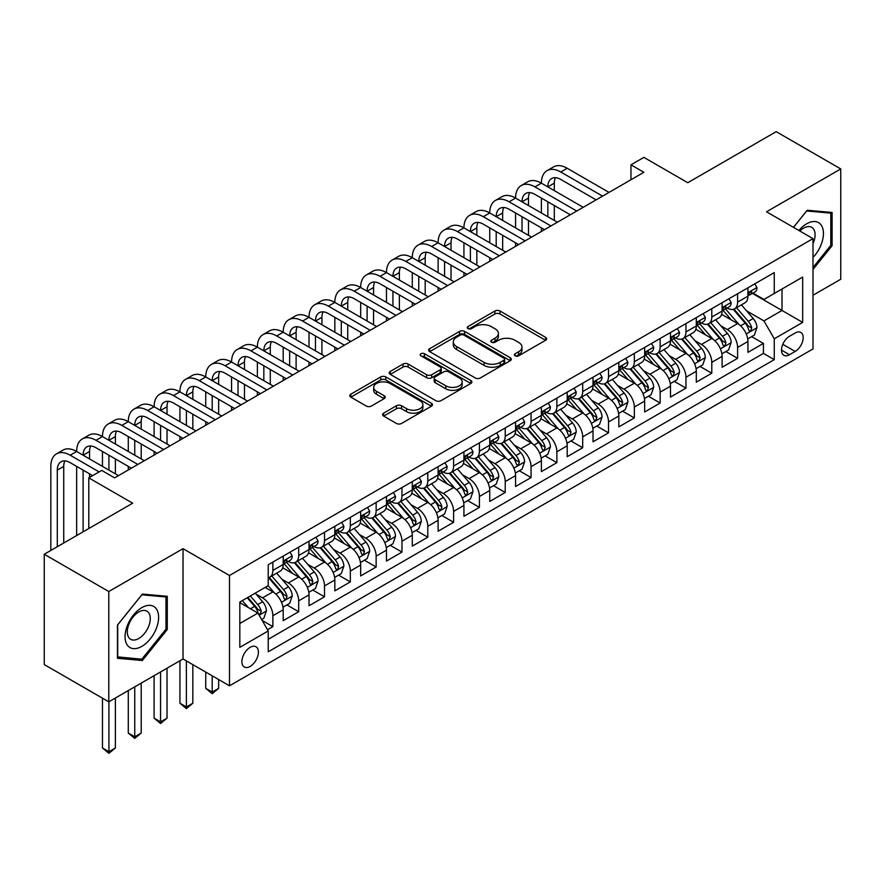 <?xml version="1.0" encoding="UTF-8"?>
<svg xmlns="http://www.w3.org/2000/svg" width="885" height="885" viewBox="0 0 885 885"><rect width="100%" height="100%" fill="white"/><g stroke="black" fill="none" stroke-linecap="round" stroke-linejoin="round"><path stroke-width="1.33" d="M515.125 355.825A2.511 1.449 0 0 0 518.665 355.825L545.591 340.283A3.584 2.069 0 0 0 546.642 338.811A3.584 2.069 0 0 0 545.591 337.351L499.981 311.011A3.584 2.069 0 0 0 494.914 311.011L467.988 326.565A2.511 1.449 0 0 0 467.247 327.583A2.511 1.449 0 0 0 467.988 328.612A2.511 1.449 0 0 0 471.528 328.612L475.013 326.598A11.472 6.626 0 0 1 491.241 326.598L495.036 328.789A11.472 6.626 0 0 1 498.399 333.479A11.472 6.626 0 0 1 495.036 338.159L491.551 340.172A2.511 1.449 0 0 0 490.821 341.19A2.511 1.449 0 0 0 491.551 342.218A2.511 1.449 0 0 0 495.102 342.218L498.587 340.205A11.472 6.626 0 0 1 514.804 340.205L518.61 342.395A11.472 6.626 0 0 1 521.962 347.086A11.472 6.626 0 0 1 518.61 351.765L515.125 353.779A2.511 1.449 0 0 0 514.384 354.797A2.511 1.449 0 0 0 515.125 355.825L515.125 353.779M250.156 666.427A11.682 6.748 120 0 0 257.789 656.128A11.682 6.748 120 0 0 255.997 646.769A11.682 6.748 120 0 0 250.156 647.344A11.682 6.748 120 0 0 242.523 657.644A11.682 6.748 120 0 0 244.315 667.002A11.682 6.748 120 0 0 250.156 666.427M383.659 413.14A3.584 2.069 0 0 0 382.608 414.611A3.584 2.069 0 0 0 383.659 416.072L396.458 423.461A3.584 2.069 0 0 0 401.524 423.461L431.426 406.193A3.584 2.069 0 0 0 432.477 404.733A3.584 2.069 0 0 0 431.426 403.261L385.816 376.933A3.584 2.069 0 0 0 380.738 376.933L350.836 394.19A3.584 2.069 0 0 0 349.785 395.661A3.584 2.069 0 0 0 350.836 397.122L366.301 406.049A3.584 2.069 0 0 0 371.368 406.049L384.167 398.659A3.584 2.069 0 0 0 385.218 397.199A3.584 2.069 0 0 0 384.167 395.728L376.501 391.303A9.591 5.531 0 0 1 373.691 387.387A9.591 5.531 0 0 1 379.61 382.276A9.591 5.531 0 0 1 390.053 383.482L420.087 400.816A9.591 5.531 0 0 1 422.897 404.733A9.591 5.531 0 0 1 416.979 409.844A9.591 5.531 0 0 1 406.525 408.649L401.524 405.75A3.584 2.069 0 0 0 396.458 405.75L383.659 413.14L383.659 416.072M812.994 295.269L840.75 279.24L840.75 168.935L776.2 131.666L687.778 182.719L643.882 157.375L630.972 164.831L643.882 172.287L114.607 477.867L101.698 470.411L88.788 477.867L88.788 528.544M108.8 591.523L108.8 701.827L183.029 658.971L183.029 548.667L108.8 591.523L44.25 554.253L132.684 503.2L88.788 477.867M183.029 548.667L229.503 575.493L812.994 238.618L812.994 348.922L229.503 685.809L229.503 575.493M840.75 168.935L766.521 211.792L812.994 238.618M475.267 377.95A3.584 2.069 0 0 0 480.345 377.95L510.247 360.693A3.584 2.069 0 0 0 511.298 359.221A3.584 2.069 0 0 0 510.247 357.761L464.625 331.421A3.584 2.069 0 0 0 459.558 331.421L429.656 348.69A3.584 2.069 0 0 0 428.606 350.15A3.584 2.069 0 0 0 429.656 351.622L475.267 377.95M421.913 356.367A2.511 1.449 0 0 1 424.457 356.721L424.457 353.734L470.831 380.517A3.584 2.069 0 0 1 471.882 381.977A3.584 2.069 0 0 1 470.831 383.437L440.929 400.706A3.584 2.069 0 0 1 435.862 400.706L390.252 374.366L390.252 371.446A3.584 2.069 0 0 0 389.201 372.906A3.584 2.069 0 0 0 390.252 374.366M390.252 371.446L403.04 364.056A3.584 2.069 0 0 1 408.118 364.056L426.614 374.731A3.584 2.069 0 0 0 431.681 374.731L440.177 369.83A3.584 2.069 0 0 0 441.217 368.37A3.584 2.069 0 0 0 440.177 366.91L420.906 355.792A2.511 1.449 0 0 1 420.176 354.763A2.511 1.449 0 0 1 421.725 353.425A2.511 1.449 0 0 1 424.457 353.734M108.8 701.827L44.25 664.569L44.25 554.253M267.513 629.722L272.868 626.624L262.159 620.44M256.064 594.112L262.546 597.862A14.602 8.43 60 0 1 272.868 615.75L283.2 609.787L283.2 620.662L298.688 611.723L286.939 604.942M281.884 579.21L288.366 582.95A14.602 8.43 60 0 1 298.688 600.838L309.02 594.875L309.02 605.76L324.507 596.811L312.759 590.029M307.703 564.298L314.186 568.048A14.602 8.43 60 0 1 324.507 585.936L334.84 579.974L334.84 590.848L350.327 581.91L338.579 575.128M333.523 549.397L340.006 553.136A14.602 8.43 60 0 1 350.327 571.024L360.66 565.061L360.66 575.947L376.147 566.997L364.399 560.216M359.332 534.496L365.815 538.235A14.602 8.43 60 0 1 376.147 556.123L386.468 550.16L386.468 561.046L401.967 552.096L390.219 545.315M385.152 519.583L391.635 523.323A14.602 8.43 60 0 1 401.967 541.211L412.288 535.248L412.288 546.134L427.787 537.195L416.038 530.403M410.972 504.682L417.454 508.421A14.602 8.43 60 0 1 427.787 526.309L438.108 520.347L438.108 531.232L453.607 522.283L441.858 515.501M436.792 489.77L443.274 493.52A14.602 8.43 60 0 1 453.607 511.397L463.928 505.446L463.928 516.32L479.416 507.382L467.678 500.6M462.612 474.869L469.094 478.608A14.602 8.43 60 0 1 479.416 496.496L489.748 490.533L489.748 501.419L505.235 492.469L493.487 485.688M488.431 459.957L494.914 463.707A14.602 8.43 60 0 1 505.235 481.595L515.568 475.632L515.568 486.507L531.055 477.568L519.307 470.787M514.251 445.055L520.734 448.795A14.602 8.43 60 0 1 531.055 466.683L541.388 460.72L541.388 471.605L556.875 462.656L545.127 455.875M540.071 430.143L546.554 433.893A14.602 8.43 60 0 1 556.875 451.781L567.208 445.819L567.208 456.693L582.695 447.755L570.947 440.973M565.88 415.242L572.363 418.981A14.602 8.43 60 0 1 582.695 436.869L593.016 430.906L593.016 441.792L608.515 432.842L596.767 426.061M591.7 400.341L598.183 404.08A14.602 8.43 60 0 1 608.515 421.968L618.836 416.005L618.836 426.88L634.335 417.941L622.586 411.16M617.52 385.429L624.002 389.168A14.602 8.43 60 0 1 634.335 407.056L644.656 401.093L644.656 411.979L660.155 403.04L648.406 396.248M643.34 370.527L649.822 374.266A14.602 8.43 60 0 1 660.155 392.155L670.476 386.192L670.476 397.077L685.964 388.128L674.226 381.346M669.16 355.615L675.642 359.354A14.602 8.43 60 0 1 685.964 377.242L696.296 371.28L696.296 382.165L711.783 373.227L700.035 366.445M694.979 340.714L701.462 344.453A14.602 8.43 60 0 1 711.783 362.341L722.116 356.378L722.116 367.264L737.603 358.314L737.603 347.44A14.602 8.43 -120 0 0 727.282 329.552L720.799 325.802M725.855 351.533L737.603 358.314M283.2 609.787A14.602 8.43 -120 0 0 272.868 591.899L265.124 587.419M309.02 594.875A14.602 8.43 -120 0 0 298.688 576.987L282.724 567.772M334.84 579.974A14.602 8.43 -120 0 0 324.507 562.086L308.544 552.871M360.66 565.061A14.602 8.43 -120 0 0 350.327 547.173L334.364 537.958M386.468 550.16A14.602 8.43 -120 0 0 376.147 532.272L360.184 523.057M412.288 535.248A14.602 8.43 -120 0 0 401.967 517.36L385.993 508.145M438.108 520.347A14.602 8.43 -120 0 0 427.787 502.459L411.813 493.244M463.928 505.446A14.602 8.43 -120 0 0 453.607 487.558L437.632 478.331M489.748 490.533A14.602 8.43 -120 0 0 479.416 472.645L463.452 463.43M515.568 475.632A14.602 8.43 -120 0 0 505.235 457.744L489.272 448.518M541.388 460.72A14.602 8.43 -120 0 0 531.055 442.832L515.092 433.617M567.208 445.819A14.602 8.43 -120 0 0 556.875 427.931L540.912 418.705M593.016 430.906A14.602 8.43 -120 0 0 582.695 413.018L566.732 403.803M618.836 416.005A14.602 8.43 -120 0 0 608.515 398.117L592.541 388.902M644.656 401.093A14.602 8.43 -120 0 0 634.335 383.205L618.361 373.99M670.476 386.192A14.602 8.43 -120 0 0 660.155 368.304L644.18 359.089M696.296 371.28A14.602 8.43 -120 0 0 685.964 353.403L670 344.176M722.116 356.378A14.602 8.43 -120 0 0 711.783 338.49L695.82 329.275M795.184 332.981L789.497 336.256A11.317 6.538 120 0 0 782.108 346.234A11.317 6.538 120 0 0 783.844 355.305A11.317 6.538 120 0 0 789.497 354.741L795.184 351.456A11.317 6.538 120 0 0 802.573 341.488A11.317 6.538 120 0 0 800.836 332.417A11.317 6.538 120 0 0 795.184 332.981M239.824 623.494L257.9 613.062L268.221 630.95L268.221 651.814L774.264 359.653L774.264 338.789L763.943 320.901L746.619 310.901M268.221 630.95L239.824 647.344L239.824 602.032L268.221 585.638L268.221 564.763L774.264 272.602L774.264 293.477L802.673 277.082L802.673 322.394L774.264 338.789M288.233 561.411L288.366 561.488A14.602 8.43 60 0 0 295.667 562.207L305.989 556.245A14.602 8.43 -120 0 0 309.02 549.563L309.02 541.211M314.042 546.499L314.186 546.576A14.602 8.43 60 0 0 321.487 547.306L331.809 541.343A14.602 8.43 -120 0 0 334.84 534.651L334.84 526.309M339.862 531.597L340.006 531.675A14.602 8.43 60 0 0 347.307 532.394L357.628 526.431A14.602 8.43 -120 0 0 360.66 519.749L360.66 511.397M365.682 516.685L365.815 516.774A14.602 8.43 60 0 0 373.127 517.493L383.448 511.53A14.602 8.43 -120 0 0 386.468 504.848L386.468 496.496M391.502 501.784L391.635 501.861A14.602 8.43 60 0 0 398.936 502.58L409.268 496.618A14.602 8.43 -120 0 0 412.288 489.936L412.288 481.595M417.322 486.883L417.454 486.96A14.602 8.43 60 0 0 424.756 487.679L435.088 481.717A14.602 8.43 -120 0 0 438.108 475.035L438.108 466.683M443.142 471.97L443.274 472.048A14.602 8.43 60 0 0 450.576 472.778L460.908 466.815A14.602 8.43 -120 0 0 463.928 460.123L463.928 451.781M468.962 457.069L469.094 457.147A14.602 8.43 60 0 0 476.395 457.866L486.728 451.903A14.602 8.43 -120 0 0 489.748 445.221L489.748 436.869M494.781 442.157L494.914 442.234A14.602 8.43 60 0 0 502.215 442.965L512.537 437.002A14.602 8.43 -120 0 0 515.568 430.309L515.568 421.968M520.59 427.256L520.734 427.333A14.602 8.43 60 0 0 528.035 428.052L538.357 422.09A14.602 8.43 -120 0 0 541.388 415.408L541.388 407.056M546.41 412.344L546.554 412.421A14.602 8.43 60 0 0 553.855 413.151L564.176 407.188A14.602 8.43 -120 0 0 567.208 400.496L567.208 392.155M572.23 397.442L572.363 397.52A14.602 8.43 60 0 0 579.664 398.239L589.996 392.276A14.602 8.43 -120 0 0 593.016 385.594L593.016 377.242M598.05 382.53L598.183 382.608A14.602 8.43 60 0 0 605.484 383.338L615.816 377.375A14.602 8.43 -120 0 0 618.836 370.693L618.836 362.341M623.87 367.629L624.002 367.706A14.602 8.43 60 0 0 631.304 368.425L641.636 362.463A14.602 8.43 -120 0 0 644.656 355.781L644.656 347.429M649.69 352.728L649.822 352.805A14.602 8.43 60 0 0 657.124 353.524L667.456 347.562A14.602 8.43 -120 0 0 670.476 340.88L670.476 332.528M675.509 337.816L675.642 337.893A14.602 8.43 60 0 0 682.943 338.623L693.276 332.66A14.602 8.43 -120 0 0 696.296 325.968L696.296 317.626M701.329 322.914L701.462 322.992A14.602 8.43 60 0 0 708.763 323.711L719.085 317.748A14.602 8.43 -120 0 0 722.116 311.066L722.116 302.714M268.221 639.302L763.423 353.403L763.423 343.413L747.936 352.352L747.936 341.477A14.602 8.43 -120 0 0 737.603 323.589L721.64 314.363M727.138 308.002L727.282 308.08A14.602 8.43 -120 0 0 734.583 308.81A14.602 8.43 -120 0 0 737.603 302.117L737.603 293.776M734.583 308.81L744.904 302.847A14.602 8.43 -120 0 0 747.936 296.154L747.936 287.813M272.868 562.086L272.868 570.427A14.602 8.43 60 0 1 269.848 577.12A14.602 8.43 60 0 1 268.221 577.706M269.848 577.12L280.18 571.157A14.602 8.43 -120 0 0 283.2 564.464L283.2 556.123M298.688 547.173L298.688 555.526A14.602 8.43 60 0 1 295.667 562.207M324.507 532.272L324.507 540.613A14.602 8.43 60 0 1 321.487 547.306M350.327 517.36L350.327 525.712A14.602 8.43 60 0 1 347.307 532.394M376.147 502.459L376.147 510.811A14.602 8.43 60 0 1 373.127 517.493M401.967 487.547L401.967 495.899A14.602 8.43 60 0 1 398.936 502.58M427.787 472.645L427.787 480.998A14.602 8.43 60 0 1 424.756 487.679M453.607 457.744L453.607 466.085A14.602 8.43 60 0 1 450.576 472.778M479.416 442.832L479.416 451.184A14.602 8.43 60 0 1 476.395 457.866M505.235 427.931L505.235 436.272A14.602 8.43 60 0 1 502.215 442.965M531.055 413.018L531.055 421.371A14.602 8.43 60 0 1 528.035 428.052M556.875 398.117L556.875 406.458A14.602 8.43 60 0 1 553.855 413.151M582.695 383.205L582.695 391.557A14.602 8.43 60 0 1 579.664 398.239M608.515 368.304L608.515 376.645A14.602 8.43 60 0 1 605.484 383.338M634.335 353.392L634.335 361.744A14.602 8.43 60 0 1 631.304 368.425M660.155 338.49L660.155 346.843A14.602 8.43 60 0 1 657.124 353.524M685.964 323.589L685.964 331.93A14.602 8.43 60 0 1 682.943 338.623M711.783 308.677L711.783 317.029A14.602 8.43 60 0 1 708.763 323.711M711.783 362.341L711.783 373.227M685.964 377.242L685.964 388.128M660.155 392.155L660.155 403.04M634.335 407.056L634.335 417.941M608.515 421.968L608.515 432.842M582.695 436.869L582.695 447.755M556.875 451.781L556.875 462.656M531.055 466.683L531.055 477.568M505.235 481.595L505.235 492.469M479.416 496.496L479.416 507.382M453.607 511.397L453.607 522.283M427.787 526.309L427.787 537.195M401.967 541.211L401.967 552.096M376.147 556.123L376.147 566.997M350.327 571.024L350.327 581.91M324.507 585.936L324.507 596.811M298.688 600.838L298.688 611.723M272.868 615.75L272.868 626.624M257.9 613.062L239.824 602.63M763.943 320.901L782.008 310.469L782.008 289.008L802.673 277.082M752.449 293.4L802.673 322.394M752.958 293.101L763.943 299.44L774.264 293.477M183.029 658.971L229.503 685.809M630.972 164.831L630.972 179.743M751.675 336.632L763.423 343.413M763.423 353.403L774.264 359.653M812.994 269.46L832.099 245.687L832.099 212.466L807.186 210.243L793.447 227.334M117.451 658.296L142.363 660.52L167.276 629.523L167.276 596.302L142.363 594.078L117.451 625.075L117.451 658.296M830.805 244.946L832.099 245.687M165.982 628.781L167.276 629.523M139.73 658.993L142.363 660.52M516.121 356.179L518.61 354.741A11.472 6.626 0 0 0 521.962 350.062L521.962 347.086M498.399 333.479L498.399 336.455A11.472 6.626 0 0 1 495.036 341.134L492.558 342.572M545.547 340.305L499.981 313.998A3.584 2.069 0 0 0 494.914 313.998L468.984 328.966M510.191 360.715L464.625 334.408A3.584 2.069 0 0 0 459.558 334.408L429.701 351.644M503.908 360.25A2.511 1.449 0 0 0 504.638 359.221A2.511 1.449 0 0 0 503.908 358.204L463.862 335.083A2.511 1.449 0 0 0 460.322 335.083L456.649 337.207A11.472 6.626 0 0 0 453.286 341.887A11.472 6.626 0 0 0 456.649 346.566L484.018 362.374A11.472 6.626 0 0 0 500.235 362.374L503.908 360.25L503.908 363.237A2.511 1.449 0 0 0 504.638 362.208L504.638 359.221M453.286 341.887L453.286 344.873A11.472 6.626 0 0 0 456.649 349.553L456.649 346.566M503.908 363.237L500.235 365.35A11.472 6.626 0 0 1 484.018 365.35L456.649 349.553M390.296 374.399L403.04 367.032L403.04 364.056M441.217 368.37L441.217 371.357A3.584 2.069 0 0 1 440.177 372.817L431.681 377.718A3.584 2.069 0 0 1 426.614 377.718L408.118 367.032A3.584 2.069 0 0 0 403.04 367.032M424.457 356.721L470.787 383.47M445.808 385.816A9.591 5.531 0 0 0 456.262 387.022A9.591 5.531 0 0 0 462.18 381.9A9.591 5.531 0 0 0 459.37 377.995L448.784 371.877A3.584 2.069 0 0 0 443.717 371.877L435.232 376.789A3.584 2.069 0 0 0 434.181 378.249A3.584 2.069 0 0 0 435.232 379.709L445.808 385.816L445.808 388.803A9.591 5.531 0 0 0 456.262 389.997A9.591 5.531 0 0 0 462.18 384.887L462.18 381.9M434.181 378.249L434.181 381.225A3.584 2.069 0 0 0 435.232 382.696L435.232 379.709M445.808 388.803L435.232 382.696M422.897 404.733L422.897 407.708A9.591 5.531 0 0 1 416.979 412.83A9.591 5.531 0 0 1 406.525 411.625L401.524 408.737A3.584 2.069 0 0 0 396.458 408.737L383.703 416.094M373.691 387.387L373.691 390.373A9.591 5.531 0 0 0 376.501 394.29L376.501 391.303M384.112 398.681L376.501 394.29M431.382 406.226L385.816 379.908A3.584 2.069 0 0 0 380.738 379.908L350.891 397.144M747.714 338.911L754.385 335.061L756.963 327.605A9.68 5.587 -120 0 0 753.201 318.523L741.409 304.871M739.041 324.529L725.556 308.92M731.364 319.983L723.543 310.923A23.187 13.386 -120 0 0 722.824 310.115M733.267 309.33L745.192 323.147A9.68 5.587 60 0 1 748.644 329.806L749.352 330.957L750.657 330.769L751.741 328.025A9.68 5.587 -120 0 0 748.29 321.355L736.497 307.703M733.964 309.108L746.785 323.943A4.934 2.843 60 0 1 748.024 325.879L751.741 328.025M754.772 283.864L756.963 287.658A9.68 5.587 60 0 1 754.96 291.939L750.06 294.771A9.68 5.587 -120 0 0 751.741 292.548L751.542 291.685M50.832 550.459L50.832 466.384A27.38 15.808 60 0 1 56.507 453.85L62.957 450.122A27.38 15.808 60 0 1 76.652 451.483A27.38 15.808 60 0 1 82.327 438.938L88.777 435.221A27.38 15.808 60 0 1 102.472 436.57A27.38 15.808 60 0 1 108.147 424.037L114.596 420.309A27.38 15.808 60 0 1 128.292 421.669A27.38 15.808 60 0 1 133.956 409.135L140.416 405.407A27.38 15.808 60 0 1 154.112 406.757A27.38 15.808 60 0 1 159.776 394.223L166.236 390.495A27.38 15.808 60 0 1 179.932 391.856A27.38 15.808 60 0 1 185.596 379.322L192.056 375.594A27.38 15.808 60 0 1 205.74 376.944A27.38 15.808 60 0 1 211.415 364.41L217.876 360.682A27.38 15.808 60 0 1 231.56 362.042A27.38 15.808 60 0 1 237.235 349.509L243.685 345.781A27.38 15.808 60 0 1 257.38 347.141A27.38 15.808 60 0 1 263.055 334.596L269.505 330.868A27.38 15.808 60 0 1 283.2 332.229A27.38 15.808 60 0 1 288.875 319.695L295.324 315.967A27.38 15.808 60 0 1 309.02 317.328A27.38 15.808 60 0 1 314.695 304.783L321.144 301.066A27.38 15.808 60 0 1 334.84 302.416A27.38 15.808 60 0 1 340.504 289.882L346.964 286.154A27.38 15.808 60 0 1 360.66 287.514A27.38 15.808 60 0 1 366.324 274.981L372.784 271.252A27.38 15.808 60 0 1 386.468 272.602A27.38 15.808 60 0 1 392.144 260.068L398.604 256.34A27.38 15.808 60 0 1 412.288 257.701A27.38 15.808 60 0 1 417.963 245.167L424.424 241.439A27.38 15.808 60 0 1 438.108 242.789A27.38 15.808 60 0 1 443.783 230.255L450.233 226.527A27.38 15.808 60 0 1 463.928 227.887A27.38 15.808 60 0 1 469.603 215.354L476.053 211.626A27.38 15.808 60 0 1 489.748 212.975A27.38 15.808 60 0 1 495.423 200.441L501.872 196.713A27.38 15.808 60 0 1 515.568 198.074A27.38 15.808 60 0 1 521.243 185.54L527.692 181.812A27.38 15.808 60 0 1 541.388 183.173A27.38 15.808 60 0 1 547.052 170.628L553.512 166.911A27.38 15.808 60 0 1 567.208 168.261L609.024 192.41M547.052 170.628A27.38 15.808 60 0 1 560.747 171.989L602.574 196.138M748.256 295.225L748.29 295.225A9.68 5.587 -120 0 0 750.06 294.771M750.491 291.818L751.741 292.548C751.133 291.088 750.104 291.685 748.644 294.329A9.68 5.587 60 0 1 747.936 295.712M596.125 199.866L560.747 179.445A18.253 10.543 -120 0 0 551.62 178.538A18.253 10.543 -120 0 0 547.837 186.89L554.298 183.173L554.298 190.618M555.437 177.697A18.253 10.543 -120 0 0 554.298 183.173M547.837 201.802L547.837 216.703M554.298 205.53L554.298 220.431M541.388 231.461L541.388 227.887M541.388 212.975L541.388 198.074M812.994 257.458A23.729 13.706 120 0 0 823.139 229.934A23.729 13.706 120 0 0 806.666 223.783A23.729 13.706 120 0 0 798.901 230.476M812.994 243.641A16.251 9.381 120 0 0 811.733 227.334A16.251 9.381 120 0 0 803.613 228.131A16.251 9.381 120 0 0 799.852 231.029M793.502 227.368L806.666 210.984L830.805 213.13L830.805 245.322L812.994 267.48M829.212 212.212L830.805 213.13M156.38 628.295A23.729 13.706 120 0 0 150.24 605.373A23.729 13.706 120 0 0 127.307 625.706A23.729 13.706 120 0 0 133.458 648.628A23.729 13.706 120 0 0 156.38 628.295M148.735 626.126A16.251 9.381 120 0 0 146.91 611.159A16.251 9.381 120 0 0 128.834 624.345A16.251 9.381 120 0 0 130.659 639.302A16.251 9.381 120 0 0 148.735 626.126M117.705 657.035L117.705 624.843L141.843 594.808L165.982 596.966L165.982 629.158L141.843 659.192L117.451 656.88M164.389 596.047L165.982 596.966M721.894 353.823L728.565 349.973L731.154 342.517A9.68 5.587 -120 0 0 727.381 333.435L715.589 319.773M713.221 339.431L699.736 323.822M705.544 334.895L697.723 325.835A23.187 13.386 -120 0 0 697.004 325.027M707.447 324.242L719.383 338.048A9.68 5.587 60 0 1 722.824 344.719L723.532 345.869L724.837 345.681L725.921 342.926A9.68 5.587 -120 0 0 722.481 336.267L710.677 322.605M708.144 324.01L720.965 338.855A4.934 2.843 60 0 1 722.215 340.78L725.921 342.926M696.075 368.724L702.745 364.874L705.334 357.418A9.68 5.587 -120 0 0 701.562 348.336L689.769 334.674M687.402 354.343L673.916 338.734M679.735 349.796L671.903 340.736A23.187 13.386 -120 0 0 671.184 339.928M681.627 339.143L693.563 352.96A9.68 5.587 60 0 1 697.004 359.62L697.712 360.77L699.017 360.582L700.112 357.839A9.68 5.587 -120 0 0 696.661 351.168L684.857 337.506M682.324 338.922L695.145 353.757A4.934 2.843 60 0 1 696.395 355.693L700.112 357.839M670.255 383.636L676.936 379.787L679.514 372.331A9.68 5.587 -120 0 0 675.742 363.237L663.949 349.586M661.582 369.244L648.108 353.635M653.915 364.697L646.083 355.637A23.187 13.386 -120 0 0 645.364 354.841M655.807 354.044L667.744 367.861A9.68 5.587 60 0 1 671.195 374.532L671.892 375.671L673.197 375.494L674.293 372.74A9.68 5.587 -120 0 0 670.841 366.069L659.037 352.418M656.515 353.823L669.337 368.669A4.934 2.843 60 0 1 670.576 370.594L674.293 372.74M644.446 398.538L651.117 394.688L653.694 387.232A9.68 5.587 -120 0 0 649.922 378.149L638.129 364.487M635.762 384.156L622.288 368.547M628.096 379.61L620.263 370.549A23.187 13.386 -120 0 0 619.555 369.742M629.987 368.956L641.924 382.774A9.68 5.587 60 0 1 645.375 389.433L646.072 390.584L647.389 390.396L648.473 387.641A9.68 5.587 -120 0 0 645.021 380.981L633.229 367.319M630.695 368.724L643.517 383.57A4.934 2.843 60 0 1 644.756 385.506L648.473 387.641M728.952 298.765L731.154 302.57A9.68 5.587 60 0 1 729.151 306.852L724.24 309.684A9.68 5.587 -120 0 0 725.921 307.449L725.722 306.597M521.243 185.54A27.38 15.808 60 0 1 534.927 186.89L541.388 183.173L583.215 207.311M534.927 186.89L576.755 211.039M722.437 310.137L722.481 310.137A9.68 5.587 -120 0 0 724.24 309.684M724.671 306.73L725.921 307.449C725.313 305.989 724.284 306.586 722.824 309.241A9.68 5.587 60 0 1 722.116 310.613M570.305 214.767L534.927 194.346A18.253 10.543 -120 0 0 525.801 193.439A18.253 10.543 -120 0 0 522.017 201.802L528.478 198.074L528.478 205.53M529.617 192.598A18.253 10.543 -120 0 0 528.478 198.074M522.017 216.703L522.017 231.616M528.478 220.431L528.478 235.344M515.568 246.373L515.568 242.789M515.568 227.887L515.568 212.975M703.133 313.666L705.334 317.472A9.68 5.587 60 0 1 703.332 321.753L698.42 324.585A9.68 5.587 -120 0 0 700.112 322.361L699.902 321.498M495.423 200.441A27.38 15.808 60 0 1 509.107 201.802L515.568 198.074L557.395 222.223M509.107 201.802L550.935 225.952M696.617 325.038L696.661 325.038A9.68 5.587 -120 0 0 698.42 324.585M698.862 321.631L700.112 322.361C699.504 320.901 698.464 321.498 697.004 324.142A9.68 5.587 60 0 1 696.296 325.525M544.485 229.68L509.107 209.258A18.253 10.543 -120 0 0 499.981 208.351A18.253 10.543 -120 0 0 496.197 216.703L502.658 212.986L502.658 220.431M503.797 207.51A18.253 10.543 -120 0 0 502.658 212.986M496.197 231.616L496.197 246.517M502.658 235.344L502.658 250.245M489.748 261.274L489.748 257.701M489.748 242.789L489.748 227.887M677.324 328.578L679.514 332.384A9.68 5.587 60 0 1 677.512 336.654L672.6 339.497A9.68 5.587 -120 0 0 674.293 337.262L674.082 336.4M469.603 215.354A27.38 15.808 60 0 1 483.298 216.703L489.748 212.975L531.575 237.125M483.298 216.703L525.115 240.853M670.797 339.94L670.841 339.94A9.68 5.587 -120 0 0 672.6 339.497M673.042 336.543L674.293 337.262C673.684 335.802 672.644 336.4 671.195 339.055A9.68 5.587 60 0 1 670.476 340.426M518.665 244.581L483.298 224.159A18.253 10.543 -120 0 0 474.161 223.252A18.253 10.543 -120 0 0 470.389 231.616L476.838 227.887L476.838 235.344M477.977 222.412A18.253 10.543 -120 0 0 476.838 227.887M470.389 246.517L470.389 261.429M476.838 250.245L476.838 265.157M463.928 276.186L463.928 272.602M463.928 257.701L463.928 242.789M651.504 343.48L653.694 347.285A9.68 5.587 60 0 1 651.692 351.566L646.78 354.398A9.68 5.587 -120 0 0 648.473 352.164L648.262 351.312M443.783 230.255A27.38 15.808 60 0 1 457.479 231.616L463.928 227.887L505.755 252.037M457.479 231.616L499.295 255.765M644.977 354.852L645.021 354.852A9.68 5.587 -120 0 0 646.78 354.398M647.223 351.445L648.473 352.164C647.864 350.714 646.824 351.312 645.375 353.956A9.68 5.587 60 0 1 644.656 355.339M492.845 259.493L457.479 239.072A18.253 10.543 -120 0 0 448.352 238.165A18.253 10.543 -120 0 0 444.569 246.517L451.018 242.789L451.018 250.245M452.169 237.324A18.253 10.543 -120 0 0 451.018 242.789M444.569 261.429L444.569 276.33M451.018 265.157L451.018 280.058M438.108 291.088L438.108 287.514M438.108 272.602L438.108 257.701M618.626 413.45L625.297 409.589L627.874 402.144A9.68 5.587 -120 0 0 624.113 393.051L612.309 379.399M609.953 399.058L596.468 383.448M602.276 394.511L594.454 385.451A23.187 13.386 -120 0 0 593.735 384.643M604.167 383.858L616.104 397.675A9.68 5.587 60 0 1 619.555 404.345L620.252 405.485L621.569 405.308L622.653 402.553A9.68 5.587 -120 0 0 619.201 395.883L607.409 382.231M604.875 383.636L617.697 398.482A4.934 2.843 60 0 1 618.936 400.407L622.653 402.553M625.684 358.392L627.874 362.186A9.68 5.587 60 0 1 625.872 366.467L620.971 369.299A9.68 5.587 -120 0 0 622.653 367.076L622.454 366.213M417.963 245.167A27.38 15.808 60 0 1 431.659 246.517L438.108 242.789L479.935 266.938M431.659 246.517L473.486 270.666M619.168 369.753L619.201 369.753A9.68 5.587 -120 0 0 620.971 369.299M621.403 366.357L622.653 367.076C622.044 365.616 621.016 366.213 619.555 368.868A9.68 5.587 60 0 1 618.836 370.24M467.026 274.394L431.659 253.973A18.253 10.543 -120 0 0 422.532 253.066A18.253 10.543 -120 0 0 418.749 261.429L425.198 257.701L425.198 265.157M426.349 252.225A18.253 10.543 -120 0 0 425.198 257.701M418.749 276.33L418.749 291.242M425.198 280.058L425.198 294.959M412.288 306L412.288 302.416M412.288 287.514L412.288 272.602M592.806 428.351L599.477 424.501L602.054 417.045A9.68 5.587 -120 0 0 598.293 407.963L586.489 394.301M584.133 413.97L570.648 398.361M576.456 409.423L568.635 400.363A23.187 13.386 -120 0 0 567.916 399.555M578.359 398.77L590.284 412.587A9.68 5.587 60 0 1 593.735 419.247L594.443 420.397L595.749 420.209L596.833 417.454A9.68 5.587 -120 0 0 593.381 410.795L581.589 397.133M579.056 398.538L591.877 413.383A4.934 2.843 60 0 1 593.116 415.308L596.833 417.454M599.864 373.293L602.054 377.099A9.68 5.587 60 0 1 600.052 381.38L595.151 384.212A9.68 5.587 -120 0 0 596.833 381.977L596.634 381.125M392.144 260.068A27.38 15.808 60 0 1 405.839 261.429L412.288 257.701L454.116 281.85M405.839 261.429L447.666 285.578M593.348 384.665L593.381 384.665A9.68 5.587 -120 0 0 595.151 384.212M595.583 381.258L596.833 381.977C596.225 380.528 595.196 381.125 593.735 383.769A9.68 5.587 60 0 1 593.016 385.152M441.206 289.295L405.839 268.874A18.253 10.543 -120 0 0 396.712 267.978A18.253 10.543 -120 0 0 392.929 276.33L399.378 272.602L399.378 280.058M400.529 267.137A18.253 10.543 -120 0 0 399.378 272.602M392.929 291.242L392.929 306.144M399.378 294.959L399.378 309.872M386.468 320.901L386.468 317.328M386.468 302.416L386.468 287.514M566.986 443.263L573.657 439.402L576.235 431.957A9.68 5.587 -120 0 0 572.473 422.864L560.67 409.213M558.313 428.871L544.828 413.262M550.636 424.324L542.815 415.264A23.187 13.386 -120 0 0 542.096 414.457M552.539 413.671L564.464 427.488A9.68 5.587 60 0 1 567.916 434.159L568.624 435.298L569.929 435.121L571.013 432.367A9.68 5.587 -120 0 0 567.562 425.696L555.769 412.045M553.236 413.45L566.057 428.296A4.934 2.843 60 0 1 567.296 430.221L571.013 432.367M574.044 388.205L576.235 392A9.68 5.587 60 0 1 574.232 396.281L569.332 399.113A9.68 5.587 -120 0 0 571.013 396.889L570.814 396.026M366.324 274.981A27.38 15.808 60 0 1 380.019 276.33L386.468 272.602L428.296 296.752M380.019 276.33L421.846 300.48M567.528 399.566L567.562 399.566A9.68 5.587 -120 0 0 569.332 399.113M569.763 396.17L571.013 396.889C570.405 395.429 569.376 396.026 567.916 398.681A9.68 5.587 60 0 1 567.208 400.053M415.386 304.208L380.019 283.786A18.253 10.543 -120 0 0 370.892 282.879A18.253 10.543 -120 0 0 367.109 291.242L373.57 287.514L373.57 294.959M374.709 282.038A18.253 10.543 -120 0 0 373.57 287.514M367.109 306.144L367.109 321.045M373.57 309.872L373.57 324.773M360.66 335.802L360.66 332.229M360.66 317.328L360.66 302.416M541.166 458.165L547.837 454.315L550.415 446.859A9.68 5.587 -120 0 0 546.653 437.776L534.861 424.114M532.493 443.783L519.008 428.163M524.816 439.237L516.995 430.176A23.187 13.386 -120 0 0 516.276 429.369M526.719 428.583L538.644 442.389A9.68 5.587 60 0 1 542.096 449.06L542.804 450.211L544.109 450.022L545.193 447.268A9.68 5.587 -120 0 0 541.742 440.608L529.949 426.946M527.416 428.351L540.237 443.197A4.934 2.843 60 0 1 541.476 445.122L545.193 447.268M548.224 403.106L550.415 406.912A9.68 5.587 60 0 1 548.412 411.193L543.512 414.025A9.68 5.587 -120 0 0 545.193 411.791L544.994 410.939M340.504 289.882A27.38 15.808 60 0 1 354.199 291.242L360.66 287.514L402.476 311.664M354.199 291.242L396.026 315.381M541.708 414.479L541.742 414.479A9.68 5.587 -120 0 0 543.512 414.025M543.943 411.071L545.193 411.791C544.585 410.341 543.556 410.928 542.096 413.583A9.68 5.587 60 0 1 541.388 414.954M389.577 319.109L354.199 298.688A18.253 10.543 -120 0 0 345.073 297.791A18.253 10.543 -120 0 0 341.289 306.144L347.75 302.416L347.75 309.872M348.889 296.94A18.253 10.543 -120 0 0 347.75 302.416M341.289 321.045L341.289 335.957M347.75 324.773L347.75 339.685M334.84 350.714L334.84 347.141M334.84 332.229L334.84 317.328M515.347 473.066L522.017 469.216L524.606 461.76A9.68 5.587 -120 0 0 520.834 452.677L509.041 439.026M506.674 458.684L493.188 443.075M498.996 454.138L491.175 445.078A23.187 13.386 -120 0 0 490.456 444.27M500.899 443.485L512.835 457.302A9.68 5.587 60 0 1 516.276 463.961L516.984 465.112L518.289 464.924L519.373 462.18A9.68 5.587 -120 0 0 515.933 455.509L504.129 441.858M501.596 443.263L514.417 458.109A4.934 2.843 60 0 1 515.667 460.034L519.373 462.18M522.404 418.019L524.606 421.813A9.68 5.587 60 0 1 522.604 426.094L517.692 428.926A9.68 5.587 -120 0 0 519.373 426.703L519.174 425.84M314.695 304.783A27.38 15.808 60 0 1 328.379 306.144L334.84 302.416L376.667 326.565M328.379 306.144L370.207 330.293M515.889 429.38L515.933 429.38A9.68 5.587 -120 0 0 517.692 428.926M518.123 425.984L519.373 426.703C518.765 425.242 517.736 425.84 516.276 428.484A9.68 5.587 60 0 1 515.568 429.867M363.757 334.021L328.379 313.6A18.253 10.543 -120 0 0 319.253 312.693A18.253 10.543 -120 0 0 315.469 321.045L321.93 317.328L321.93 324.773M323.069 311.852A18.253 10.543 -120 0 0 321.93 317.328M315.469 335.957L315.469 350.858M321.93 339.685L321.93 354.586M309.02 365.616L309.02 362.042M309.02 347.141L309.02 332.229M489.527 487.978L496.197 484.128L498.786 476.672A9.68 5.587 -120 0 0 495.014 467.59L483.221 453.928M480.854 473.586L467.368 457.976M473.187 469.05L465.355 459.99A23.187 13.386 -120 0 0 464.636 459.182M475.079 458.397L487.015 472.203A9.68 5.587 60 0 1 490.456 478.873L491.164 480.024L492.469 479.836L493.565 477.081A9.68 5.587 -120 0 0 490.113 470.422L478.309 456.76M475.787 458.165L488.597 473.01A4.934 2.843 60 0 1 489.847 474.935L493.565 477.081M496.585 432.92L498.786 436.725A9.68 5.587 60 0 1 496.784 441.007L491.872 443.839A9.68 5.587 -120 0 0 493.565 441.604L493.354 440.752M288.875 319.695A27.38 15.808 60 0 1 302.559 321.045L309.02 317.328L350.847 341.466M302.559 321.045L344.387 345.194M490.069 444.292L490.113 444.292A9.68 5.587 -120 0 0 491.872 443.839M492.314 440.885L493.565 441.604C492.956 440.144 491.916 440.741 490.456 443.396A9.68 5.587 60 0 1 489.748 444.768M337.937 348.922L302.559 328.501A18.253 10.543 -120 0 0 293.433 327.594A18.253 10.543 -120 0 0 289.649 335.957L296.11 332.229L296.11 339.685M297.249 326.753A18.253 10.543 -120 0 0 296.11 332.229M289.649 350.858L289.649 365.77M296.11 354.586L296.11 369.499M283.2 380.528L283.2 376.944M283.2 362.042L283.2 347.141M463.707 502.879L470.389 499.029L472.966 491.573A9.68 5.587 -120 0 0 469.194 482.491L457.401 468.829M455.034 488.498L441.56 472.889M447.367 483.951L439.535 474.891A23.187 13.386 -120 0 0 438.816 474.083M449.259 473.298L461.196 487.115A9.68 5.587 60 0 1 464.647 493.775L465.344 494.925L466.649 494.737L467.745 491.994A9.68 5.587 -120 0 0 464.293 485.323L452.489 471.661M449.967 473.077L462.789 487.912A4.934 2.843 60 0 1 464.028 489.847L467.745 491.994M470.776 447.832L472.966 451.627A9.68 5.587 60 0 1 470.964 455.908L466.052 458.74A9.68 5.587 -120 0 0 467.745 456.516L467.534 455.653M263.055 334.596A27.38 15.808 60 0 1 276.751 335.957L283.2 332.229L325.027 356.378M276.751 335.957L318.567 360.106M464.249 459.193L464.293 459.193A9.68 5.587 -120 0 0 466.052 458.74M466.495 455.786L467.745 456.516C467.136 455.056 466.096 455.653 464.647 458.297A9.68 5.587 60 0 1 463.928 459.68M312.117 363.835L276.751 343.413A18.253 10.543 -120 0 0 267.613 342.506A18.253 10.543 -120 0 0 263.841 350.858L270.29 347.141L270.29 354.586M271.43 341.665A18.253 10.543 -120 0 0 270.29 347.141M263.841 365.77L263.841 380.672M270.29 369.499L270.29 384.4M257.38 395.429L257.38 391.856M257.38 376.944L257.38 362.042M437.898 517.791L444.569 513.942L447.146 506.485A9.68 5.587 -120 0 0 443.374 497.403L431.581 483.741M429.214 503.399L415.74 487.79M421.548 498.852L413.715 489.803A23.187 13.386 -120 0 0 413.007 488.996M423.439 488.199L435.376 502.016A9.68 5.587 60 0 1 438.827 508.687L439.524 509.826L440.841 509.649L441.925 506.895A9.68 5.587 -120 0 0 438.473 500.235L426.681 486.573M424.147 487.978L436.969 502.824A4.934 2.843 60 0 1 438.208 504.749L441.925 506.895M444.956 462.733L447.146 466.539A9.68 5.587 60 0 1 445.144 470.82L440.243 473.652A9.68 5.587 -120 0 0 441.925 471.417L441.715 470.555M237.235 349.509A27.38 15.808 60 0 1 250.931 350.858L257.38 347.141L299.207 371.28M250.931 350.858L292.758 375.008M438.429 474.106L438.473 474.106A9.68 5.587 -120 0 0 440.243 473.652M440.675 470.698L441.925 471.417C441.316 469.957 440.276 470.555 438.827 473.209A9.68 5.587 60 0 1 438.108 474.581M286.298 378.736L250.931 358.314A18.253 10.543 -120 0 0 241.804 357.407A18.253 10.543 -120 0 0 238.021 365.77L244.47 362.042L244.47 369.499M245.621 356.566A18.253 10.543 -120 0 0 244.47 362.042M238.021 380.672L238.021 395.584M244.47 384.4L244.47 399.312M231.56 410.341L231.56 406.757M231.56 391.856L231.56 376.944M412.078 532.693L418.749 528.843L421.326 521.387A9.68 5.587 -120 0 0 417.565 512.304L405.761 498.642M403.405 518.311L389.92 502.702M395.728 513.765L387.907 504.704A23.187 13.386 -120 0 0 387.188 503.897M397.619 503.111L409.556 516.928A9.68 5.587 60 0 1 413.007 523.588L413.704 524.739L415.021 524.551L416.105 521.807A9.68 5.587 -120 0 0 412.653 515.136L400.861 501.474M398.327 502.89L411.149 517.725A4.934 2.843 60 0 1 412.388 519.661L416.105 521.807M419.136 477.634L421.326 481.44A9.68 5.587 60 0 1 419.324 485.721L414.423 488.553A9.68 5.587 -120 0 0 416.105 486.33L415.906 485.467M211.415 364.41A27.38 15.808 60 0 1 225.111 365.77L231.56 362.042L273.388 386.192M225.111 365.77L266.938 389.92M412.62 489.007L412.653 489.007A9.68 5.587 -120 0 0 414.423 488.553M414.855 485.599L416.105 486.33C415.496 484.869 414.468 485.467 413.007 488.111A9.68 5.587 60 0 1 412.288 489.493M260.478 393.648L225.111 373.227A18.253 10.543 -120 0 0 215.984 372.32A18.253 10.543 -120 0 0 212.201 380.672L218.65 376.944L218.65 384.4M219.801 371.479A18.253 10.543 -120 0 0 218.65 376.944M212.201 395.584L212.201 410.485M218.65 399.312L218.65 414.213M205.74 425.242L205.74 421.669M205.74 406.757L205.74 391.856M386.258 547.605L392.929 543.744L395.506 536.299A9.68 5.587 -120 0 0 391.745 527.206L379.942 513.554M377.585 533.212L364.1 517.603M369.908 528.666L362.087 519.606A23.187 13.386 -120 0 0 361.368 518.798M371.811 518.013L383.736 531.83A9.68 5.587 60 0 1 387.188 538.5L387.895 539.64L389.201 539.463L390.285 536.708A9.68 5.587 -120 0 0 386.834 530.038L375.041 516.386M372.508 517.791L385.329 532.637A4.934 2.843 60 0 1 386.568 534.562L390.285 536.708M393.316 492.547L395.506 496.341A9.68 5.587 60 0 1 393.504 500.622L388.603 503.454A9.68 5.587 -120 0 0 390.285 501.231L390.086 500.368M185.596 379.322A27.38 15.808 60 0 1 199.291 380.672L205.74 376.944L247.568 401.093M199.291 380.672L241.118 404.821M386.8 503.908L386.834 503.908A9.68 5.587 -120 0 0 388.603 503.454M389.035 500.512L390.285 501.231C389.677 499.771 388.648 500.368 387.188 503.023A9.68 5.587 60 0 1 386.468 504.395M234.658 408.549L199.291 388.128A18.253 10.543 -120 0 0 190.164 387.221A18.253 10.543 -120 0 0 186.381 395.584L192.83 391.856L192.83 399.312M193.981 386.38A18.253 10.543 -120 0 0 192.83 391.856M186.381 410.485L186.381 425.397M192.83 414.213L192.83 429.114M179.932 440.155L179.932 436.57M179.932 421.669L179.932 406.757M360.438 562.506L367.109 558.656L369.687 551.2A9.68 5.587 -120 0 0 365.925 542.118L354.122 528.456M351.765 548.125L338.28 532.516M344.088 543.578L336.267 534.518A23.187 13.386 -120 0 0 335.548 533.71M345.991 532.925L357.916 546.742A9.68 5.587 60 0 1 361.368 553.402L362.076 554.552L363.381 554.364L364.465 551.609A9.68 5.587 -120 0 0 361.014 544.95L349.221 531.288M346.688 532.693L359.509 547.538A4.934 2.843 60 0 1 360.748 549.474L364.465 551.609M212.201 675.819L212.201 692.07L218.65 688.342L218.65 679.547M218.65 688.342L212.201 693.707L205.74 688.342L205.74 672.091M205.74 688.342L212.201 692.07L212.201 693.707M367.496 507.448L369.687 511.253A9.68 5.587 60 0 1 367.684 515.535L362.784 518.367A9.68 5.587 -120 0 0 364.465 516.132L364.266 515.28M159.776 394.223A27.38 15.808 60 0 1 173.471 395.584L179.932 391.856L221.748 416.005M173.471 395.584L215.298 419.733M360.98 518.82L361.014 518.82A9.68 5.587 -120 0 0 362.784 518.367M363.215 515.413L364.465 516.132C363.857 514.683 362.828 515.28 361.368 517.924A9.68 5.587 60 0 1 360.66 519.307M208.838 423.45L173.471 403.029A18.253 10.543 -120 0 0 164.344 402.133A18.253 10.543 -120 0 0 160.561 410.485L167.022 406.757L167.022 414.213M168.161 401.292A18.253 10.543 -120 0 0 167.022 406.757M160.561 425.397L160.561 440.299M167.022 429.125L167.022 444.027M154.112 455.056L154.112 451.483M154.112 436.57L154.112 421.669M334.618 577.418L341.289 573.557L343.867 566.112A9.68 5.587 -120 0 0 340.106 557.019L328.313 543.368M325.945 563.026L312.46 547.417M318.268 558.479L310.447 549.419A23.187 13.386 -120 0 0 309.728 548.611M320.171 547.826L332.096 561.643A9.68 5.587 60 0 1 335.548 568.314L336.256 569.453L337.561 569.276L338.645 566.522A9.68 5.587 -120 0 0 335.194 559.851L323.401 546.2M320.868 547.605L333.689 562.451A4.934 2.843 60 0 1 334.928 564.376L338.645 566.522M186.381 660.907L186.381 706.971L192.83 703.243L192.83 664.635M192.83 703.243L186.381 708.619L179.932 703.243L179.932 660.763M179.932 703.243L186.381 706.971L186.381 708.619M341.676 522.36L343.867 526.155A9.68 5.587 60 0 1 341.864 530.436L336.964 533.268A9.68 5.587 -120 0 0 338.645 531.044L338.446 530.181M133.956 409.135A27.38 15.808 60 0 1 147.651 410.485L154.112 406.757L195.928 430.906M147.651 410.485L189.478 434.635M335.161 533.721L335.194 533.721A9.68 5.587 -120 0 0 336.964 533.268M337.395 530.325L338.645 531.044C338.037 529.584 337.008 530.181 335.548 532.836A9.68 5.587 60 0 1 334.84 534.208M183.029 438.363L147.651 417.941A18.253 10.543 -120 0 0 138.525 417.034A18.253 10.543 -120 0 0 134.741 425.397L141.202 421.669L141.202 429.114M142.341 416.193A18.253 10.543 -120 0 0 141.202 421.669M134.741 440.299L134.741 455.211M141.202 444.027L141.202 458.928M128.292 469.957L128.292 466.384M128.292 451.483L128.292 436.57M308.799 592.319L315.469 588.47L318.058 581.014A9.68 5.587 -120 0 0 314.286 571.931L302.493 558.269M300.126 577.938L286.64 562.329M292.448 573.392L284.627 564.331A23.187 13.386 -120 0 0 283.908 563.524M294.351 562.738L306.287 576.544A9.68 5.587 60 0 1 309.728 583.215L310.436 584.365L311.741 584.177L312.825 581.423A9.68 5.587 -120 0 0 309.385 574.763L297.581 561.101M295.048 562.506L307.869 577.352A4.934 2.843 60 0 1 309.119 579.277L312.825 581.423M160.561 671.947L160.561 721.883L167.022 718.155L167.022 668.219M167.022 718.155L160.561 723.521L154.112 718.155L154.112 675.664M154.112 718.155L160.561 721.883L160.561 723.521M315.856 537.261L318.058 541.067A9.68 5.587 60 0 1 316.056 545.348L311.144 548.18A9.68 5.587 -120 0 0 312.825 545.945L312.626 545.094M108.147 424.037A27.38 15.808 60 0 1 121.831 425.397L128.292 421.669L170.119 445.819M121.831 425.397L163.659 449.536M309.341 548.634L309.385 548.634A9.68 5.587 -120 0 0 311.144 548.18M311.586 545.226L312.825 545.945C312.217 544.496 311.188 545.083 309.728 547.738A9.68 5.587 60 0 1 309.02 549.109M157.209 453.264L121.831 432.842A18.253 10.543 -120 0 0 112.705 431.946A18.253 10.543 -120 0 0 108.921 440.299L115.382 436.57L115.382 444.027M116.521 431.106A18.253 10.543 -120 0 0 115.382 436.57M108.921 455.211L108.921 470.112M115.382 458.928L115.382 473.84M102.472 466.384L102.472 451.483M282.979 607.221L289.649 603.371L292.238 595.915A9.68 5.587 -120 0 0 288.466 586.832L276.673 573.181M274.306 592.839L268.133 585.693M266.639 588.293L265.633 587.131M268.531 577.639L280.468 591.457A9.68 5.587 60 0 1 283.908 598.116L284.616 599.267L285.921 599.09L287.017 596.335A9.68 5.587 -120 0 0 283.565 589.664L271.761 576.013M269.239 577.418L282.05 592.264A4.934 2.843 60 0 1 283.3 594.189L287.017 596.335M134.741 686.848L134.741 736.785L141.202 733.057L141.202 683.12M141.202 733.057L134.741 738.422L128.292 733.057L128.292 690.577M128.292 733.057L134.741 736.785L134.741 738.422M290.037 552.174L292.238 555.968A9.68 5.587 60 0 1 290.236 560.249L285.324 563.081A9.68 5.587 -120 0 0 287.017 560.858L286.806 559.995M82.327 438.938A27.38 15.808 60 0 1 96.011 440.299L102.472 436.57L144.299 460.72M96.011 440.299L137.839 464.448M283.521 563.535L283.565 563.535A9.68 5.587 -120 0 0 285.324 563.081M285.767 560.139L287.017 560.858C286.408 559.397 285.368 559.995 283.908 562.639A9.68 5.587 60 0 1 283.2 564.022M131.389 468.176L96.011 447.755A18.253 10.543 -120 0 0 86.885 446.848A18.253 10.543 -120 0 0 83.102 455.211M90.701 446.007A18.253 10.543 -120 0 0 89.562 451.483L89.562 458.928M83.102 470.112L83.102 531.819M89.562 473.84L89.562 477.413M76.652 535.547L76.652 466.384M261.639 619.544L263.841 618.283L266.418 610.827A9.68 5.587 -120 0 0 262.646 601.745L255.223 593.138M248.287 607.519L242.313 600.594M240.82 603.205L239.824 602.054M247.214 597.762L254.648 606.358A9.68 5.587 60 0 1 258.099 613.028L258.796 614.179L260.101 613.991L261.197 611.236A9.68 5.587 -120 0 0 257.745 604.577L250.311 595.97M247.811 597.419L256.241 607.165A4.934 2.843 60 0 1 257.48 609.09L261.197 611.236M108.921 701.75L108.921 751.697L115.382 747.969L115.382 698.033M115.382 747.969L108.921 753.334L102.472 747.969L102.472 698.177M102.472 747.969L108.921 751.697L108.921 753.334M56.507 453.85A27.38 15.808 60 0 1 70.203 455.211L76.652 451.483L118.479 475.632M70.203 455.211L99.109 471.904M92.66 475.632L70.203 462.656A18.253 10.543 -120 0 0 61.065 461.76A18.253 10.543 -120 0 0 57.293 470.112L57.293 546.731M64.882 460.908A18.253 10.543 -120 0 0 63.742 466.384L63.742 543.003M262.546 597.862L272.868 591.899M288.366 582.95L298.688 576.987M314.186 568.048L324.507 562.086M340.006 553.136L350.327 547.173M365.815 538.235L376.147 532.272M391.635 523.323L401.967 517.36M417.454 508.421L427.787 502.459M443.274 493.52L453.607 487.558M469.094 478.608L479.416 472.645M494.914 463.707L505.235 457.744M520.734 448.795L531.055 442.832M546.554 433.893L556.875 427.931M572.363 418.981L582.695 413.018M598.183 404.08L608.515 398.117M624.002 389.168L634.335 383.205M649.822 374.266L660.155 368.304M675.642 359.354L685.964 353.403M701.462 344.453L711.783 338.49M727.282 329.552L737.603 323.589M737.603 302.117L747.936 296.154M272.868 570.427L283.2 564.464M298.688 555.526L309.02 549.563M324.507 540.613L334.84 534.651M350.327 525.712L360.66 519.749M376.147 510.811L386.468 504.848M401.967 495.899L412.288 489.936M427.787 480.998L438.108 475.035M453.607 466.085L463.928 460.123M479.416 451.184L489.748 445.221M505.235 436.272L515.568 430.309M531.055 421.371L541.388 415.408M556.875 406.458L567.208 400.496M582.695 391.557L593.016 385.594M608.515 376.645L618.836 370.693M634.335 361.744L644.656 355.781M660.155 346.843L670.476 340.88M685.964 331.93L696.296 325.968M711.783 317.029L722.116 311.066M737.603 347.44L747.936 341.477M782.805 344.309L795.184 351.456M781.499 350.117L789.497 354.741M518.61 354.741L518.61 351.765M491.551 342.218L491.551 340.172M495.036 341.134L495.036 338.159M467.988 328.612L467.988 326.565M494.914 313.998L494.914 311.011M499.981 313.998L499.981 311.011M545.591 340.283L545.591 337.351M429.656 351.622L429.656 348.69M459.558 334.408L459.558 331.421M464.625 334.408L464.625 331.421M510.247 360.693L510.247 357.761M484.018 365.35L484.018 362.374M500.235 365.35L500.235 362.374M408.118 367.032L408.118 364.056M426.614 377.718L426.614 374.731M431.681 377.718L431.681 374.731M440.177 372.817L440.177 369.83M470.831 383.437L470.831 380.517M396.458 408.737L396.458 405.75M401.524 408.737L401.524 405.75M406.525 411.625L406.525 408.649M384.167 398.659L384.167 395.728M350.836 397.122L350.836 394.19M380.738 379.908L380.738 376.933M385.816 379.908L385.816 376.933M431.426 406.193L431.426 403.261M746.243 333.955L756.907 327.793M748.29 321.355L753.201 318.523M740.579 325.813L745.192 323.147M756.907 287.548L747.936 292.725M567.208 168.261L560.747 171.989M720.423 348.856L731.087 342.705M722.481 336.267L727.381 333.435M714.759 340.714L719.383 338.048M694.603 363.768L705.268 357.606M696.661 351.168L701.562 348.336M688.939 355.626L693.563 352.96M668.783 378.669L679.448 372.519M670.841 366.069L675.742 363.237M663.13 370.527L667.744 367.861M642.964 393.582L653.628 387.42M645.021 380.981L649.922 378.149M637.311 385.429L641.924 382.774M731.087 302.46L722.116 307.637M705.268 317.361L696.296 322.538M679.448 332.262L670.476 337.451M653.628 347.174L644.656 352.352M617.144 408.483L627.808 402.332M619.201 395.883L624.113 393.051M611.491 400.341L616.104 397.675M627.808 362.076L618.836 367.264M591.324 423.395L601.999 417.233M593.381 410.795L598.293 407.963M585.671 415.242L590.284 412.587M601.999 376.988L593.016 382.165M565.515 438.296L576.179 432.134M567.562 425.696L572.473 422.864M559.851 430.154L564.464 427.488M576.179 391.889L567.208 397.066M539.695 453.197L550.359 447.047M541.742 440.608L546.653 437.776M534.031 445.055L538.644 442.389M550.359 406.801L541.388 411.979M513.875 468.11L524.539 461.948M515.933 455.509L520.834 452.677M508.211 459.968L512.835 457.302M524.539 421.702L515.568 426.88M488.055 483.011L498.72 476.86M490.113 470.422L495.014 467.59M482.391 474.869L487.015 472.203M498.72 436.615L489.748 441.792M462.235 497.923L472.9 491.761M464.293 485.323L469.194 482.491M456.583 489.781L461.196 487.115M472.9 451.516L463.928 456.693M436.416 512.824L447.08 506.674M438.473 500.235L443.374 497.403M430.763 504.682L435.376 502.016M447.08 466.428L438.108 471.605M410.596 527.737L421.26 521.575M412.653 515.136L417.565 512.304M404.943 519.595L409.556 516.928M421.26 481.329L412.288 486.507M384.776 542.638L395.451 536.487M386.834 530.038L391.745 527.206M379.123 534.496L383.736 531.83M395.451 496.231L386.468 501.419M358.967 557.55L369.631 551.388M361.014 544.95L365.925 542.118M353.303 549.397L357.916 546.742M369.631 511.143L360.66 516.32M333.147 572.451L343.811 566.289M335.194 559.851L340.106 557.019M327.483 564.309L332.096 561.643M343.811 526.044L334.84 531.232M307.327 587.363L317.992 581.202M309.385 574.763L314.286 571.931M301.663 579.21L306.287 576.544M317.992 540.956L309.02 546.134M281.507 602.265L292.172 596.103M283.565 589.664L288.466 586.832M275.843 594.123L280.468 591.457M292.172 555.857L283.2 561.035M89.562 451.483L83.113 455.211M259.128 615.186L266.352 611.015M257.745 604.577L262.646 601.745M250.466 608.769L254.648 606.358M63.742 466.384L57.293 470.112"/></g></svg>

